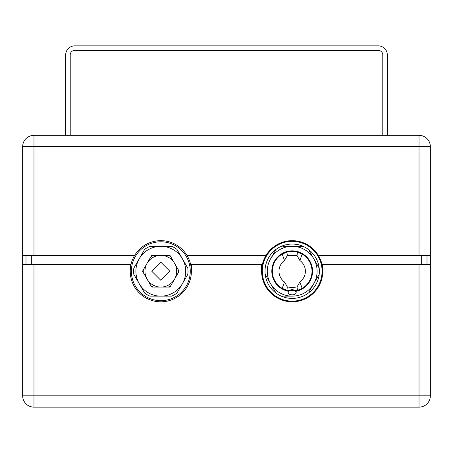 <?xml version="1.0" encoding="UTF-8"?>
<svg xmlns="http://www.w3.org/2000/svg" width="453" height="453" viewBox="0 0 453 453"><rect width="100%" height="100%" fill="white"/><g stroke="black" fill="none" stroke-linecap="round" stroke-linejoin="round"><path stroke-width="0.68" d="M296.149 292.57A3.964 2.276 0 0 1 292.185 294.846A3.964 2.276 0 0 1 288.221 292.57A3.964 2.276 0 0 1 292.185 290.299A3.964 2.276 0 0 1 296.149 292.57L296.149 290.65L292.185 289.461L288.329 290.673A19.819 19.819 0 0 1 286.919 290.339L287.332 286.925L292.185 287.655L297.038 286.925L297.451 290.339A19.819 19.819 0 0 0 302.151 288.363L297.451 290.339A19.819 19.819 0 0 1 294.829 290.877M144.96 271.234A15.855 15.855 0 0 1 160.815 255.379A15.855 15.855 0 0 1 176.67 271.234A15.855 15.855 0 0 1 160.815 287.089A15.855 15.855 0 0 1 144.96 271.234M318.329 255.379A30.578 30.578 0 0 1 292.185 301.811A30.578 30.578 0 0 1 266.041 255.379A30.578 30.578 0 0 1 318.329 255.379L430.35 255.379L430.35 146.659A11.325 11.325 0 0 0 419.025 135.334A11.325 11.325 0 0 1 430.35 146.659L419.025 146.659L419.025 135.334L33.975 135.334L33.975 146.659L419.025 146.659L419.025 255.379M262.287 271.234A29.898 29.898 0 0 1 292.185 241.336A29.898 29.898 0 0 1 322.083 271.234A29.898 29.898 0 0 1 292.185 301.132A29.898 29.898 0 0 1 262.287 271.234M313.765 258.776L319.195 268.182A27.18 27.18 0 0 1 276.041 293.097A27.18 27.18 0 0 1 303.046 246.319A27.18 27.18 0 0 1 319.195 268.182L313.765 258.776A24.915 24.915 0 0 1 292.185 296.149A24.915 24.915 0 0 1 270.605 258.776A24.915 24.915 0 0 1 313.765 258.776L309.071 250.656M131.37 271.234A29.445 29.445 0 0 1 160.815 241.789A29.445 29.445 0 0 1 190.26 271.234A29.445 29.445 0 0 1 160.815 300.679A29.445 29.445 0 0 1 131.37 271.234M130.238 271.234A30.578 30.578 0 0 1 160.815 240.656A30.578 30.578 0 0 1 191.393 271.234A30.578 30.578 0 0 1 160.815 301.811A30.578 30.578 0 0 1 130.238 271.234L130.238 264.439L131.002 264.439A30.578 30.578 0 0 1 186.959 255.379L266.041 255.379M265.175 274.286L270.605 283.691L265.175 274.286M288.221 291.228A20.385 20.385 0 0 1 292.185 250.849A20.385 20.385 0 0 1 296.149 291.228M133.805 274.286A27.18 27.18 0 0 1 133.805 268.182L139.235 258.776A24.915 24.915 0 0 1 160.815 246.319L149.954 246.319A27.18 27.18 0 0 0 144.671 249.371L139.235 258.776A24.915 24.915 0 0 0 139.235 283.691L144.671 293.097A27.18 27.18 0 0 0 149.954 296.149L171.676 296.149A27.18 27.18 0 0 0 176.959 293.097L187.825 274.286A27.18 27.18 0 0 0 187.825 268.182L176.959 249.371A27.18 27.18 0 0 0 171.676 246.319L160.815 246.319A24.915 24.915 0 0 1 182.395 283.691A24.915 24.915 0 0 1 139.235 283.691L133.805 274.286M286.919 252.128A19.819 19.819 0 0 1 302.151 254.105L299.869 260.509L297.032 255.543L287.338 255.543L286.919 252.128L282.219 254.105A19.819 19.819 0 0 0 282.219 288.363L286.919 290.339A19.819 19.819 0 0 1 282.219 288.363L284.501 281.959A13.194 13.194 0 0 1 284.501 260.509L282.219 254.105A19.819 19.819 0 0 1 285.741 252.491M288.312 290.667L288.329 290.673A19.819 19.819 0 0 0 289.535 290.877M178.929 271.562A18.12 18.12 0 0 0 178.935 271.234A18.12 18.12 0 0 0 178.929 270.905L170.158 255.707A18.12 18.12 0 0 0 169.586 255.379L152.044 255.379A18.12 18.12 0 0 0 151.472 255.707L142.701 270.905A18.12 18.12 0 0 0 142.701 271.562L151.472 286.76A18.12 18.12 0 0 0 152.044 287.089L169.586 287.089A18.12 18.12 0 0 0 170.158 286.76L178.929 271.562M178.312 272.638A17.554 17.554 0 0 0 178.312 269.829L170.781 256.783A17.554 17.554 0 0 0 168.346 255.379L153.284 255.379A17.554 17.554 0 0 0 150.849 256.783L143.318 269.829A17.554 17.554 0 0 0 143.318 272.638L150.849 285.684A17.554 17.554 0 0 0 153.284 287.089L168.346 287.089A17.554 17.554 0 0 0 170.781 285.684L178.312 272.638M270.605 283.691L275.299 291.811M282.808 296.149L292.185 296.149M309.071 291.811L318.453 275.571M303.046 246.319L292.185 246.319L303.046 246.319M292.185 246.319L282.808 246.319M275.299 250.656L270.605 258.776M297.032 255.543L297.451 252.128L302.151 254.105A19.819 19.819 0 0 1 302.151 288.363L299.869 281.959L297.038 286.925M299.869 260.509A13.194 13.194 0 0 1 299.869 281.959M287.338 255.543L284.501 260.509M284.501 281.959L287.332 286.925M261.608 271.234L261.608 264.439L262.372 264.439M186.959 255.379A30.578 30.578 0 0 1 190.628 264.439L191.393 264.439L191.393 271.234M321.998 264.439L322.763 264.439L322.763 271.234M33.975 255.379L33.975 146.659L22.65 146.659A11.325 11.325 0 0 1 33.975 135.334A11.325 11.325 0 0 0 22.65 146.659L22.65 255.379L134.671 255.379M421.29 264.439L421.29 255.379M31.71 255.379L31.71 264.439M419.025 264.439L430.35 264.439L430.35 395.809A11.325 11.325 0 0 1 419.025 407.134L33.975 407.134A11.325 11.325 0 0 1 22.65 395.809L22.65 264.439L33.975 264.439L33.975 407.134A11.325 11.325 0 0 1 22.65 395.809L419.025 395.809L419.025 264.439L322.763 264.439M261.608 264.439L191.393 264.439M130.238 264.439L33.975 264.439M22.65 255.379L22.65 271.234M26.002 255.379L26.002 264.439M430.35 271.234L430.35 255.379M426.998 264.439L426.998 255.379M70.215 135.334L70.215 54.926A4.53 4.53 0 0 1 74.745 50.396L378.255 50.396A4.53 4.53 0 0 1 382.785 54.926L382.785 135.334M387.315 135.334L387.315 54.926A9.06 9.06 0 0 0 378.255 45.866L74.745 45.866A9.06 9.06 0 0 0 65.685 54.926L65.685 135.334M160.815 280.294L151.755 271.234L160.815 262.174L169.875 271.234L160.815 280.294M419.025 407.134L419.025 395.809L430.35 395.809A11.325 11.325 0 0 1 419.025 407.134M288.221 292.57L288.221 290.65"/></g></svg>
